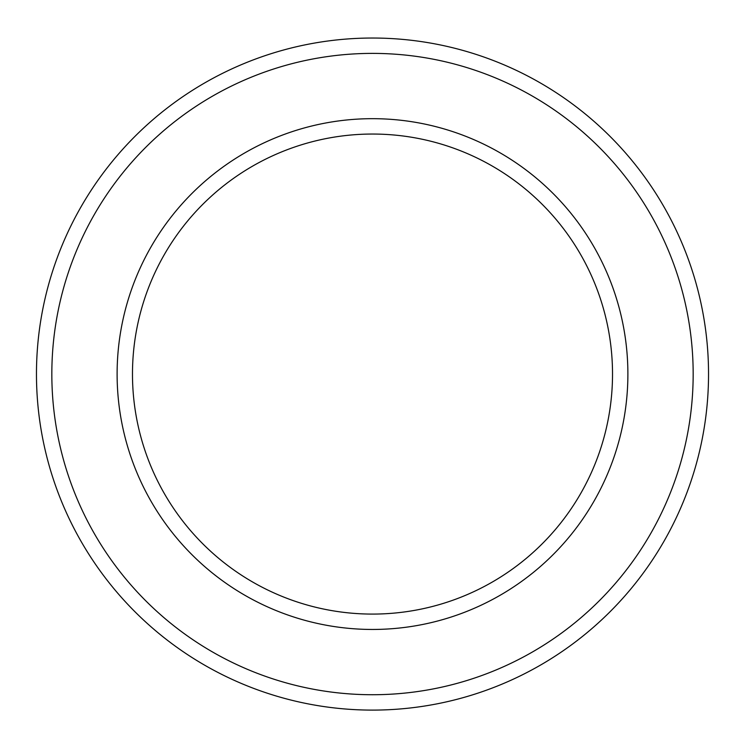 <?xml version="1.0" encoding="UTF-8"?>
<svg xmlns="http://www.w3.org/2000/svg" width="745" height="745" viewBox="0 0 745 745"><rect width="100%" height="100%" fill="white"/><g stroke="black" fill="none" stroke-linecap="round" stroke-linejoin="round"><path stroke-width="1.12" d="M372.5 134.044A240.02 240.02 0 0 1 580.364 494.075A240.02 240.02 0 0 1 164.636 494.075A240.02 240.02 0 0 1 372.5 134.044M372.5 118.678A255.386 255.386 0 0 1 593.672 501.757A255.386 255.386 0 0 1 151.328 501.757A255.386 255.386 0 0 1 372.5 118.678M372.5 38.032A336.032 336.032 0 0 1 663.516 542.081A336.032 336.032 0 0 1 81.484 542.081A336.032 336.032 0 0 1 372.5 38.032M372.5 53.389A320.676 320.676 0 0 1 650.208 534.398A320.676 320.676 0 0 1 94.792 534.398A320.676 320.676 0 0 1 372.5 53.389"/></g></svg>
